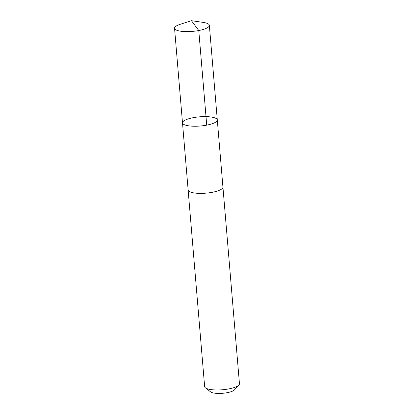 <?xml version="1.0" encoding="UTF-8"?>
<svg xmlns="http://www.w3.org/2000/svg" width="414" height="414" viewBox="0 0 414 414"><rect width="100%" height="100%" fill="white"/><g stroke="black" fill="none" stroke-linecap="round" stroke-linejoin="round"><path stroke-width="0.62" d="M222.923 186.988A17.466 4.611 175.2 0 1 222.939 187.107A17.46 4.606 175.2 0 1 222.204 188.598A17.46 4.606 175.2 0 1 203.196 193.333A17.46 4.606 175.2 0 1 188.137 190.031L182.496 122.886A17.46 4.606 -4.8 0 0 200.283 126.011A17.46 4.606 -4.8 0 0 217.298 119.962A17.46 4.606 -4.8 0 0 202.239 116.66A17.46 4.606 -4.8 0 0 183.231 121.395A17.46 4.606 -4.8 0 0 182.496 122.886A17.46 4.606 -4.8 0 0 200.283 126.011A17.46 4.606 -4.8 0 0 217.298 119.962L209.36 25.347A17.466 4.611 175.2 0 1 208.625 26.838A17.466 4.611 175.2 0 1 189.612 31.573A17.466 4.611 175.2 0 1 174.548 28.271A17.466 4.611 175.2 0 1 175.282 26.781A17.466 4.611 175.2 0 1 180.183 24.322L191.439 20.7L198.777 30.532L206.721 125.142M191.439 20.7L203.145 22.392A17.466 4.611 175.2 0 1 209.36 25.347M217.298 119.962L222.934 187.107A17.466 4.611 175.2 0 1 222.209 188.598A17.466 4.611 175.2 0 1 203.196 193.333A17.466 4.611 175.2 0 1 188.132 190.031A17.466 4.611 175.2 0 1 188.127 189.912M222.939 187.107L239.452 383.706A17.466 4.611 175.2 0 1 238.894 385.02A17.466 4.611 175.2 0 1 238.718 385.196A17.466 4.611 175.2 0 1 222.111 389.786A17.466 4.611 175.2 0 1 205.411 387.83A17.466 4.611 175.2 0 1 204.64 386.629L188.132 190.031M238.894 385.02L234.438 389.91A12.425 3.276 175.2 0 1 234.314 390.035A12.425 3.276 175.2 0 1 222.499 393.3A12.425 3.276 175.2 0 1 210.622 391.908L205.411 387.83M182.496 122.886L174.548 28.271"/></g></svg>
